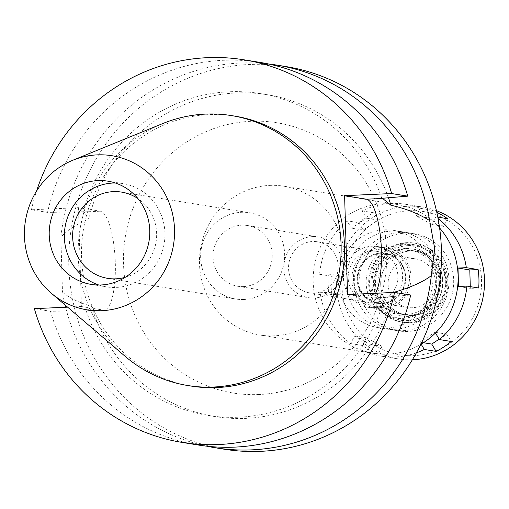 <?xml version="1.0" encoding="UTF-8"?>
<svg xmlns="http://www.w3.org/2000/svg" width="509" height="509" viewBox="0 0 509 509"><rect width="100%" height="100%" fill="white"/><g stroke="black" fill="none" stroke-linecap="round" stroke-linejoin="round"><path stroke-width="0.38" stroke-dasharray="2.54 1.91" d="M125.316 356.472A136.73 131.367 99.2 0 1 162.912 123.496M115.301 182.986A52.293 50.245 99.2 0 1 122.974 183.603A52.293 50.245 99.2 0 1 164.821 238.11A52.293 50.245 99.2 0 1 116.192 287.42A52.293 50.245 99.2 0 1 106.311 286.853A52.293 50.245 99.2 0 1 98.829 285.021M125.246 277.31A43.679 41.967 -80.8 0 0 156.072 241.915A43.679 41.967 -80.8 0 0 137.945 198.618M243.945 299.483A43.679 41.967 99.2 0 1 235.692 299.006A43.679 41.967 99.2 0 1 200.737 253.476A43.679 41.967 99.2 0 1 241.355 212.291A43.679 41.967 99.2 0 1 249.607 212.762A43.679 41.967 99.2 0 1 284.563 258.292A43.679 41.967 99.2 0 1 243.945 299.483M243.556 286.586A30.763 29.554 -80.8 0 0 272.169 257.579A30.763 29.554 -80.8 0 0 247.552 225.519A30.763 29.554 -80.8 0 0 241.737 225.188A30.763 29.554 -80.8 0 0 213.131 254.188A30.763 29.554 -80.8 0 0 237.748 286.255A30.763 29.554 -80.8 0 0 243.556 286.586M312.475 236.602A30.763 29.554 99.2 0 1 318.29 236.933A30.763 29.554 99.2 0 1 342.907 269A30.763 29.554 99.2 0 1 314.301 298.007A30.763 29.554 99.2 0 1 308.486 297.67A30.763 29.554 99.2 0 1 283.869 265.609A30.763 29.554 99.2 0 1 312.475 236.602M314.155 293.089A25.838 24.826 -80.8 0 0 338.18 268.727A25.838 24.826 -80.8 0 0 317.501 241.794A25.838 24.826 -80.8 0 0 312.621 241.514A25.838 24.826 -80.8 0 0 288.59 265.876A25.838 24.826 -80.8 0 0 309.268 292.809A25.838 24.826 -80.8 0 0 314.155 293.089M372.244 251.134A25.838 24.826 99.2 0 1 377.124 251.414A25.838 24.826 99.2 0 1 397.803 278.347A25.838 24.826 99.2 0 1 373.778 302.715A25.838 24.826 99.2 0 1 368.891 302.435A25.838 24.826 99.2 0 1 348.213 275.503A25.838 24.826 99.2 0 1 372.244 251.134M373.924 307.627A30.763 29.554 -80.8 0 0 402.53 278.62A30.763 29.554 -80.8 0 0 377.913 246.56A30.763 29.554 -80.8 0 0 372.098 246.222A30.763 29.554 -80.8 0 0 343.492 275.229A30.763 29.554 -80.8 0 0 368.109 307.29A30.763 29.554 -80.8 0 0 373.924 307.627M380.522 247.584A30.763 29.554 99.2 0 1 386.331 247.915A30.763 29.554 99.2 0 1 410.948 279.982A30.763 29.554 99.2 0 1 382.342 308.982A30.763 29.554 99.2 0 1 376.533 308.651A30.763 29.554 99.2 0 1 351.916 276.591A30.763 29.554 99.2 0 1 380.522 247.584M382.297 307.379A29.153 28.008 -80.8 0 0 409.459 277.023A29.153 28.008 -80.8 0 0 380.567 249.187A29.153 28.008 -80.8 0 0 375.687 249.855A29.153 28.008 -80.8 0 0 353.78 273.823A29.153 28.008 -80.8 0 0 367.04 303.466A29.153 28.008 -80.8 0 0 382.297 307.379A29.153 28.008 99.2 0 1 367.04 303.466A29.153 28.008 99.2 0 1 353.78 273.823A29.153 28.008 99.2 0 1 375.687 249.855A29.153 28.008 99.2 0 1 380.567 249.187A29.153 28.008 99.2 0 1 409.459 277.023A29.153 28.008 99.2 0 1 382.297 307.379M400.551 244.702A36.915 35.465 99.2 0 1 437.129 279.944A36.915 35.465 99.2 0 1 402.734 318.386A36.915 35.465 99.2 0 1 383.417 313.429A36.915 35.465 99.2 0 1 366.633 275.897A36.915 35.465 99.2 0 1 394.373 245.548A36.915 35.465 99.2 0 1 400.551 244.702M403.103 330.665A49.214 47.286 -80.8 0 0 448.868 284.257A49.214 47.286 -80.8 0 0 409.484 232.957A49.214 47.286 -80.8 0 0 400.182 232.422A49.214 47.286 -80.8 0 0 354.417 278.83A49.214 47.286 -80.8 0 0 393.801 330.131A49.214 47.286 -80.8 0 0 403.103 330.665M384.187 229.839A49.214 47.286 99.2 0 1 393.482 230.373A49.214 47.286 99.2 0 1 432.873 281.674A49.214 47.286 99.2 0 1 387.101 328.082A49.214 47.286 99.2 0 1 377.799 327.548A49.214 47.286 99.2 0 1 338.415 276.247A49.214 47.286 99.2 0 1 384.187 229.839M439.611 228A75.364 72.405 -80.8 0 0 397.65 204.561A75.364 72.405 -80.8 0 0 383.411 203.746A75.364 72.405 -80.8 0 0 313.328 274.809A75.364 72.405 -80.8 0 0 373.638 353.361A75.364 72.405 -80.8 0 0 387.877 354.181A75.364 72.405 -80.8 0 0 420.841 344.313M269.719 185.397A75.364 72.405 99.2 0 1 283.965 186.218A75.364 72.405 99.2 0 1 344.269 264.769A75.364 72.405 99.2 0 1 274.186 335.832A75.364 72.405 99.2 0 1 259.946 335.017A75.364 72.405 99.2 0 1 199.636 256.46A75.364 72.405 99.2 0 1 269.719 185.397M259.164 394.52A136.883 131.513 99.2 0 1 123.522 263.827A136.883 131.513 99.2 0 1 251.058 121.276A136.883 131.513 99.2 0 1 386.706 251.968A136.883 131.513 99.2 0 1 259.164 394.52M285.988 66.584A193.789 186.192 -80.8 0 0 249.372 64.478A193.789 186.192 -80.8 0 0 69.154 247.215A193.789 186.192 -80.8 0 0 224.24 449.212M381.833 198.325A163.033 156.638 99.2 0 0 259.953 93.541A163.033 156.638 99.2 0 0 229.152 91.773A163.033 156.638 99.2 0 0 83.19 211.789L84.03 211.922L88.922 218.876C76.344 224.437 66.991 230.552 60.857 237.207A193.789 186.192 99.2 0 1 240.337 63.021A193.789 186.192 99.2 0 1 268.44 63.962M86.123 310.649A163.033 156.638 99.2 0 0 208.003 415.433A163.033 156.638 99.2 0 0 238.81 417.202A163.033 156.638 99.2 0 0 384.766 297.186L386.388 297.364L393.482 292.459A163.033 156.638 -80.8 0 1 246.044 418.373A163.033 156.638 -80.8 0 1 215.237 416.604A163.033 156.638 -80.8 0 1 91.505 306.043L87.701 310.827L50.474 311.253L34.364 308.651M375.559 293.267A49.526 13.469 -92.6 0 1 370.119 298.096A49.526 13.469 -92.6 0 1 369.356 298.051L347.545 294.533M206.756 446.183A193.789 186.192 99.2 0 1 65.616 307.239M65.069 304.974A193.789 186.192 99.2 0 1 62.492 292.293C71.082 298.91 80.753 303.498 91.505 306.043M60.857 237.207L62.492 292.293M78.469 207.672L81.402 306.533L103.212 310.051A49.526 13.469 87.4 0 0 103.976 310.096A49.526 13.469 87.4 0 0 115.308 262.809A49.526 13.469 87.4 0 0 100.279 211.19L78.469 207.672L31.424 209.791L47.541 212.393L83.19 211.789M388.469 197.772A163.033 156.638 -80.8 0 0 267.187 94.706A163.033 156.638 -80.8 0 0 236.386 92.937A163.033 156.638 -80.8 0 0 88.922 218.876M259.991 62.391A193.789 186.192 -80.8 0 0 223.375 60.285A193.789 186.192 -80.8 0 0 47.541 212.393M31.424 209.791A193.789 186.192 99.2 0 1 36.527 191.136M81.402 306.533L67.614 307.15M234.789 116.122A136.73 131.367 -80.8 0 0 208.957 114.633A136.73 131.367 -80.8 0 0 81.803 243.563A136.73 131.367 -80.8 0 0 191.219 386.083M384.766 297.186L410.693 295.01M50.474 311.253A193.789 186.192 -80.8 0 0 198.243 445.019M406.786 320.568A38.449 36.941 -80.8 0 0 442.614 280.523A38.449 36.941 -80.8 0 0 404.509 243.817A38.449 36.941 -80.8 0 0 398.076 244.695A38.449 36.941 -80.8 0 0 369.178 276.304A38.449 36.941 -80.8 0 0 386.662 315.402A38.449 36.941 -80.8 0 0 406.786 320.568M382.176 303.459A25.221 24.235 -80.8 0 0 405.635 279.676A25.221 24.235 -80.8 0 0 385.453 253.38A25.221 24.235 -80.8 0 0 380.687 253.107A25.221 24.235 -80.8 0 0 357.229 276.896A25.221 24.235 -80.8 0 0 377.411 303.186A25.221 24.235 -80.8 0 0 382.176 303.459M380.853 253.138A25.221 24.235 99.2 0 1 385.618 253.412A25.221 24.235 99.2 0 1 405.807 279.702A25.221 24.235 99.2 0 1 382.348 303.485A25.221 24.235 99.2 0 1 377.583 303.211A25.221 24.235 99.2 0 1 357.394 276.921A25.221 24.235 99.2 0 1 380.853 253.138M382.329 302.874A24.61 23.643 -80.8 0 0 405.215 279.67A24.61 23.643 -80.8 0 0 385.523 254.016A24.61 23.643 -80.8 0 0 380.872 253.749A24.61 23.643 -80.8 0 0 357.986 276.953A24.61 23.643 -80.8 0 0 377.678 302.607A24.61 23.643 -80.8 0 0 382.329 302.874M411.017 258.617A24.61 23.643 99.2 0 1 415.668 258.884A24.61 23.643 99.2 0 1 435.36 284.531A24.61 23.643 99.2 0 1 412.475 307.735A24.61 23.643 99.2 0 1 407.83 307.468A24.61 23.643 99.2 0 1 388.138 281.821A24.61 23.643 99.2 0 1 411.017 258.617M412.704 315.415A32.296 31.03 -80.8 0 0 442.798 281.776A32.296 31.03 -80.8 0 0 410.795 250.937A32.296 31.03 -80.8 0 0 380.7 284.576A32.296 31.03 -80.8 0 0 412.704 315.415A32.296 31.03 99.2 0 1 380.7 284.576A32.296 31.03 99.2 0 1 410.795 250.937A32.296 31.03 99.2 0 1 442.798 281.776A32.296 31.03 99.2 0 1 412.704 315.415M407.747 244.454A38.334 36.833 99.2 0 1 445.738 281.051A38.334 36.833 99.2 0 1 410.019 320.975A38.334 36.833 99.2 0 1 372.028 284.378A38.334 36.833 99.2 0 1 407.747 244.454M409.84 314.95A32.296 31.03 -80.8 0 0 439.878 284.493A32.296 31.03 -80.8 0 0 414.033 250.829A32.296 31.03 -80.8 0 0 407.932 250.479A32.296 31.03 -80.8 0 0 377.894 280.936A32.296 31.03 -80.8 0 0 403.739 314.6A32.296 31.03 -80.8 0 0 409.84 314.95M404.693 249.957A32.296 31.03 99.2 0 1 410.795 250.307A32.296 31.03 99.2 0 1 436.639 283.971A32.296 31.03 99.2 0 1 406.608 314.428A32.296 31.03 99.2 0 1 400.5 314.078A32.296 31.03 99.2 0 1 374.656 280.408A32.296 31.03 99.2 0 1 404.693 249.957M339.681 275.814L340.228 294.234L331.893 294.609A76.904 73.888 99.2 0 1 331.346 276.19L339.681 275.814L327.891 273.906L319.557 274.287A76.904 73.888 99.2 0 1 347.023 220.804L351.414 228.108L366.505 218.208L362.115 210.898A76.904 73.888 99.2 0 1 390.944 203.435A76.904 73.888 99.2 0 1 405.476 204.268A76.904 73.888 99.2 0 1 420.141 208.283L416.197 215.969L431.836 224.488L435.78 216.802A76.904 73.888 99.2 0 1 438.064 218.507M435.469 332.988L435.03 332.262L419.938 342.163L421.128 344.141M416.381 352.839A76.904 73.888 99.2 0 1 395.499 356.943A76.904 73.888 99.2 0 1 380.967 356.103A76.904 73.888 99.2 0 1 366.302 352.088L370.247 344.408L354.608 335.889L350.663 343.569A76.904 73.888 99.2 0 1 320.104 292.707L328.439 292.331L327.891 273.906M394.679 329.31A49.214 47.286 -80.8 0 0 440.45 282.902A49.214 47.286 -80.8 0 0 401.06 231.601A49.214 47.286 -80.8 0 0 391.765 231.067A49.214 47.286 -80.8 0 0 345.993 277.475A49.214 47.286 -80.8 0 0 385.383 328.776A49.214 47.286 -80.8 0 0 394.679 329.31M447.57 218.705L443.625 226.39L427.986 217.871L431.931 210.185L420.141 208.283M427.986 217.871L416.197 215.969M435.78 216.802L437.797 217.127M436.429 210.675A76.904 73.888 -80.8 0 0 422.82 207.068A76.904 73.888 -80.8 0 0 408.294 206.234A76.904 73.888 -80.8 0 0 336.78 278.747A76.904 73.888 -80.8 0 0 398.318 358.902A76.904 73.888 -80.8 0 0 412.366 359.761M431.931 210.185A76.904 73.888 99.2 0 1 436.792 212.31M443.625 226.39L431.836 224.488M362.115 210.898L373.905 212.8L378.295 220.111L363.203 230.011L358.813 222.707L347.023 220.804M378.092 353.99A76.904 73.888 99.2 0 1 362.453 345.477L366.397 337.791L382.036 346.311L378.092 353.99L366.302 352.088M350.663 343.569L362.453 345.477M331.893 294.609L320.104 292.707M319.557 274.287L331.346 276.19M358.813 222.707A76.904 73.888 99.2 0 1 373.905 212.8M378.295 220.111L366.505 218.208M363.203 230.011L351.414 228.108M340.228 294.234L328.439 292.331M366.397 337.791L354.608 335.889M382.036 346.311L370.247 344.408M409.599 210.72A72.596 69.746 -80.8 0 0 341.959 286.325A72.596 69.746 -80.8 0 0 413.9 355.632A72.596 69.746 -80.8 0 0 481.539 280.033A72.596 69.746 -80.8 0 0 409.599 210.72M408.288 245.599A37.272 35.808 -80.8 0 0 373.561 284.41A37.272 35.808 -80.8 0 0 410.496 319.996A37.272 35.808 -80.8 0 0 445.222 281.178A37.272 35.808 -80.8 0 0 408.288 245.599M410.572 322.706A39.988 38.423 99.2 0 1 403.02 322.273A39.988 38.423 99.2 0 1 371.016 280.593A39.988 38.423 99.2 0 1 408.205 242.882A39.988 38.423 99.2 0 1 415.764 243.321A39.988 38.423 99.2 0 1 447.761 285.002A39.988 38.423 99.2 0 1 410.572 322.706M406.856 242.666A39.988 38.423 -80.8 0 0 369.674 280.376A39.988 38.423 -80.8 0 0 401.671 322.057A39.988 38.423 -80.8 0 0 409.23 322.49A39.988 38.423 -80.8 0 0 446.418 284.786A39.988 38.423 -80.8 0 0 414.415 243.098A39.988 38.423 -80.8 0 0 406.856 242.666M409.045 316.35A33.836 32.512 99.2 0 1 402.651 315.981A33.836 32.512 99.2 0 1 375.572 280.714A33.836 32.512 99.2 0 1 407.041 248.806A33.836 32.512 99.2 0 1 413.435 249.175A33.836 32.512 99.2 0 1 440.514 284.442A33.836 32.512 99.2 0 1 409.045 316.35M405.355 248.532A33.836 32.512 -80.8 0 0 373.892 280.44A33.836 32.512 -80.8 0 0 400.971 315.714A33.836 32.512 -80.8 0 0 407.359 316.076A33.836 32.512 -80.8 0 0 438.828 284.175A33.836 32.512 -80.8 0 0 411.749 248.901A33.836 32.512 -80.8 0 0 405.355 248.532M407.817 331.429A49.214 47.286 99.2 0 1 398.515 330.895A49.214 47.286 99.2 0 1 359.131 279.594A49.214 47.286 99.2 0 1 404.903 233.186A49.214 47.286 99.2 0 1 414.199 233.72A49.214 47.286 99.2 0 1 453.589 285.021A49.214 47.286 99.2 0 1 407.817 331.429M423.412 342.722L419.938 342.163M439.184 339.179L446.819 334.165L435.03 332.262M446.819 334.165L451.216 341.475M478.676 287.992L470.341 288.368L458.552 286.465M470.291 286.637L470.341 288.368M385.606 297.32L369.356 298.051M84.03 211.922L100.279 211.19M103.212 310.051L86.963 310.783M107.819 181.159L122.974 183.603M91.156 284.404L106.311 286.853M121.606 192.109L249.607 212.762M107.685 278.353L235.692 299.006M247.552 225.519L318.29 236.933M237.748 286.255L308.486 297.67M317.501 241.794L377.124 251.414M309.268 292.809L368.891 302.435M377.913 246.56L386.331 247.915M368.109 307.29L376.533 308.651M386.662 315.402L383.417 313.429M398.076 244.695L394.373 245.548M393.482 230.373L409.484 232.957M377.799 327.548L393.801 330.131M283.965 186.218L397.65 204.561M259.946 335.017L373.638 353.361M370.119 298.096L386.388 297.364M103.976 310.096L87.701 310.827M259.953 93.541L267.187 94.706M208.003 415.433L215.237 416.604M385.523 254.016L415.668 258.884M377.678 302.607L407.83 307.468M410.795 250.307L414.033 250.829M400.5 314.078L403.739 314.6M405.476 204.268L422.82 207.068M380.967 356.103L398.318 358.902M401.671 322.057L403.02 322.273M414.415 243.098L415.764 243.321M400.971 315.714L402.651 315.981M411.749 248.901L413.435 249.175M385.383 328.776L398.515 330.895M401.06 231.601L414.199 233.72"/><path stroke-width="0.76" d="M97.174 154.876A78.055 74.995 99.2 0 1 174.523 229.4A78.055 74.995 99.2 0 1 101.8 310.687A78.055 74.995 99.2 0 1 51.345 293.248A78.055 74.995 99.2 0 1 72.812 160.246A78.055 74.995 99.2 0 1 97.174 154.876M72.812 160.246L162.912 123.496A136.73 131.367 99.2 0 1 205.585 114.092A136.73 131.367 99.2 0 1 231.423 115.575A136.73 131.367 99.2 0 1 340.839 258.095A136.73 131.367 99.2 0 1 213.685 387.025A136.73 131.367 99.2 0 1 187.853 385.542A136.73 131.367 99.2 0 1 125.316 356.472L51.345 293.248M101.037 284.976A52.293 50.245 -80.8 0 0 149.665 235.667A52.293 50.245 -80.8 0 0 107.819 181.159A52.293 50.245 -80.8 0 0 97.938 180.587A52.293 50.245 -80.8 0 0 49.309 229.896A52.293 50.245 -80.8 0 0 91.156 284.404A52.293 50.245 -80.8 0 0 101.037 284.976M98.829 285.021A52.293 50.245 99.2 0 1 64.872 228.356A52.293 50.245 99.2 0 1 113.093 183.036A52.293 50.245 99.2 0 1 115.301 182.986M137.945 198.618A43.679 41.967 -80.8 0 0 121.606 192.109A43.679 41.967 -80.8 0 0 113.348 191.632A43.679 41.967 -80.8 0 0 72.73 232.823A43.679 41.967 -80.8 0 0 107.685 278.353A43.679 41.967 -80.8 0 0 115.937 278.824A43.679 41.967 -80.8 0 0 125.246 277.31M420.841 344.313A75.364 72.405 -80.8 0 0 439.611 228M393.508 292.433A163.033 156.638 -80.8 0 1 393.502 292.459L393.508 292.433C410.432 287.572 423.03 281.986 431.295 275.668A193.789 186.192 99.2 0 1 251.815 449.861A193.789 186.192 99.2 0 1 215.199 447.755L224.24 449.212A193.789 186.192 -80.8 0 0 260.85 451.318A193.789 186.192 -80.8 0 0 441.068 268.58A193.789 186.192 -80.8 0 0 285.988 66.584L276.953 65.127A193.789 186.192 99.2 0 1 429.66 220.582C418.226 213.506 405.317 208.404 390.918 205.267L382.673 198.459L381.833 198.325L407.76 196.156A193.789 186.192 -80.8 0 0 259.991 62.391L243.881 59.788A193.789 186.192 99.2 0 1 391.65 193.554L344.606 195.672L366.416 199.197A49.526 13.469 -92.6 0 1 381.445 250.81A49.526 13.469 -92.6 0 1 375.559 293.267M268.44 63.962A193.789 186.192 99.2 0 1 276.953 65.127M431.295 275.668L434.673 248.411L429.66 220.582M215.199 447.755A193.789 186.192 99.2 0 1 206.756 446.183M65.616 307.239A193.789 186.192 99.2 0 1 65.069 304.974M390.918 205.267A163.033 156.638 -80.8 0 0 388.469 197.772M407.76 196.156L391.65 193.554M344.606 195.672L347.545 294.533L394.583 292.414A193.789 186.192 99.2 0 1 218.749 444.522A193.789 186.192 99.2 0 1 182.133 442.416A193.789 186.192 99.2 0 1 34.364 308.651L67.614 307.15M36.527 191.136A193.789 186.192 99.2 0 1 207.265 57.682A193.789 186.192 99.2 0 1 243.881 59.788M187.853 385.542L191.219 386.083A136.73 131.367 -80.8 0 0 217.057 387.572A136.73 131.367 -80.8 0 0 344.211 258.642A136.73 131.367 -80.8 0 0 234.789 116.122L231.423 115.575M182.133 442.416L198.243 445.019A193.789 186.192 -80.8 0 0 234.859 447.118A193.789 186.192 -80.8 0 0 410.693 295.01L394.583 292.414M438.064 218.507A76.904 73.888 99.2 0 1 466.339 267.67L458.005 268.046L458.552 286.465L466.887 286.09A76.904 73.888 99.2 0 1 439.426 339.573L435.469 332.988M421.128 344.141L424.328 349.473A76.904 73.888 99.2 0 1 416.381 352.839M437.797 217.127L447.57 218.705A76.904 73.888 99.2 0 0 436.792 212.31M458.005 268.046L469.794 269.948L478.129 269.573L466.339 267.67M478.129 269.573A76.904 73.888 99.2 0 1 478.676 287.992L466.887 286.09M424.328 349.473L436.118 351.375A76.904 73.888 99.2 0 0 451.216 341.475L439.426 339.573M412.366 359.761A76.904 73.888 -80.8 0 0 412.85 359.742A76.904 73.888 -80.8 0 0 483.55 294.514A76.904 73.888 -80.8 0 0 436.429 210.675M436.118 351.375L431.727 344.071L423.412 342.722M431.727 344.071L439.184 339.179M469.794 269.948L470.291 286.637M366.416 199.197L382.673 198.459"/></g></svg>
